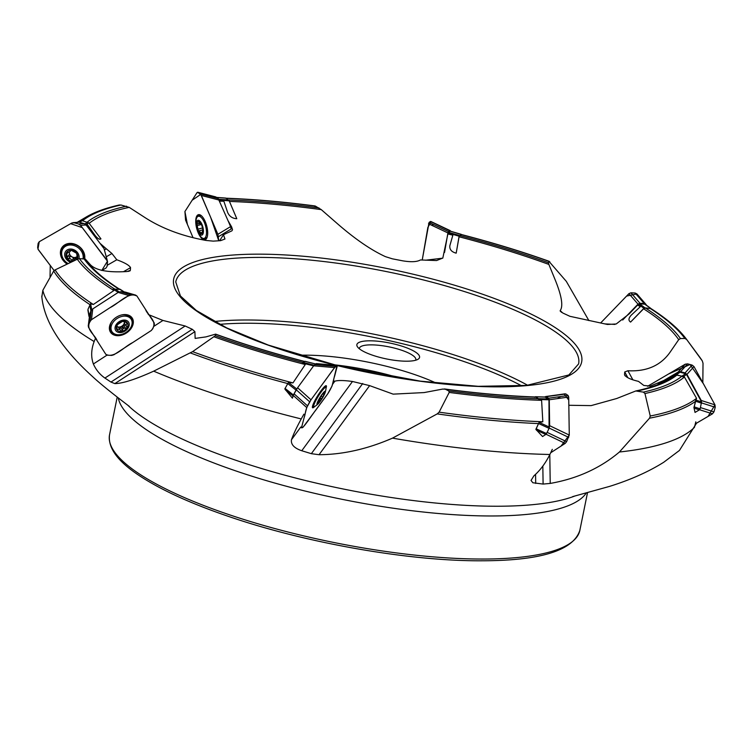 <?xml version="1.0" encoding="UTF-8"?>
<svg xmlns="http://www.w3.org/2000/svg" width="753" height="753" viewBox="0 0 753 753"><rect width="100%" height="100%" fill="white"/><g stroke="black" fill="none" stroke-linecap="round" stroke-linejoin="round"><path stroke-width="1.13" d="M694.021 408.107L699.349 409.886L695.028 412.428L693.937 407.448L696.544 398.337L684.411 376.999L681.851 376.265A315.874 80.157 -168.5 0 1 643.335 392.115L635.777 390.976L616.698 398.516L591.133 405.613L568.826 405.274M661.294 383.221L674.867 375.267A308.674 78.331 -168.5 0 1 668.25 379.757C660.334 384.303 649.519 388.04 635.796 390.967M676.439 373.93L677.587 372.839A308.674 78.331 -168.5 0 1 676.439 373.93L659.477 383.983M699.725 357.138A335.49 85.136 -168.5 0 1 702.304 360.922L699.669 357.063A335.49 85.136 -168.5 0 1 699.725 357.138L686.247 338.925A317.992 80.693 -168.5 0 1 686.303 339.001C678.933 329.108 667.177 318.98 651.025 308.617L645.453 308.024L643.599 308.796A308.674 78.331 -168.5 0 1 678.698 339.678L670.735 351.256C661.35 365.252 647.081 371.756 627.908 370.749L624.717 371.982L624.529 374.646C625.696 377.215 630.346 379.456 638.497 381.376L643.806 385.451L650.234 386.101L666.574 379.371L677.587 372.839M625.244 375.954L624.792 375.427M640.304 306.716L638.422 304.485L637.612 305.069A308.674 78.331 -168.5 0 1 640.304 306.716L631.287 315.112C628.463 318.199 628.228 320.514 630.59 322.077L643.599 308.796M588.893 320.599L566.312 281.358L548.984 261.395A315.874 80.157 -168.5 0 0 461.09 234.55L459.076 236.781A308.674 78.331 -168.5 0 1 548.862 264.416L554.613 278.469C561.616 295.392 563.47 306.104 560.166 310.622L562.792 313.013L569.908 316.307L607.445 324.458L616.218 323.978L629.226 313.841L637.612 305.069M561.531 312.363L560.166 310.622L560.383 311.431M452.845 235.19L448.091 233.166L447.884 233.948A308.674 78.331 -168.5 0 1 452.845 235.19L449.861 245.676C449.409 249.441 451.518 251.935 456.186 253.159L459.076 236.781M229.458 201.428A308.674 78.331 -168.5 0 1 321.258 209.616L336.375 222.794C354.447 238.635 370.805 249.921 385.442 256.651L392.341 258.816L402.601 260.811C411.044 262.223 417.002 261.931 420.456 259.954L436.608 260.547L442.82 258.044L447.884 233.948M219.735 201.136A308.674 78.331 -168.5 0 1 223.867 201.239L227.679 212.553C229.514 216.478 232.555 218.521 236.8 218.699L229.204 200.844L219.302 200.119L201.352 195.469L217.881 234.324L218.765 240.772L210.642 217.297L200.75 194.396L192.156 200.232L184.918 211.527L197.098 192.533L198.067 192.382L201.352 195.469M230.983 227.914L231.632 226.907L228.055 220.704M231.632 226.907L232.526 229.74L231.886 230.842L223.472 234.71L224.949 239.002L220.601 240.659L213.221 241.129L206.087 240.452C181.953 236.103 161.208 228.234 143.851 216.845L129.224 207.376L120.932 204.995L118.974 205.192M86.595 225.618A308.674 78.331 -168.5 0 1 87.508 224.761L94.887 235.162C97.589 238.626 99.612 239.859 100.949 238.87L88.845 222.897L85.87 224.686M104.62 249.817L106.342 248.829L100.036 243.351M106.342 248.829L111.943 253.526L116.809 259.776C124.753 262.684 129.328 265.31 130.542 267.654L123.699 271.588M119.849 289.406C104.629 279.598 93.692 270.299 87.028 261.507A308.674 78.331 -168.5 0 1 85.249 259.013L89.823 264.105C95.094 270.28 107.538 272.755 127.163 271.522L130.354 270.327L130.542 267.654M129.836 271.024L130.354 270.327L128.434 271.428M148.303 314.519L162.949 320.449L185.163 325.993L104.912 378.062C99.801 374.486 95.96 369.789 93.381 363.981C90.887 357.073 91.151 349.59 94.153 341.533L95.518 338.257M303.101 362.541A315.874 80.157 -168.5 0 1 215.283 335.725L215.829 334.341L215.085 334.276L205.936 336.892L195.14 338.398L194.905 331.649L192.288 329.287L185.163 325.993M333.372 380.98L334.85 381.197C338.106 380.209 343.98 380.312 352.479 381.489L301.774 450.746C294.188 448.129 290.752 444.458 291.467 439.743C293.501 434.067 296.757 427.139 301.238 418.941L303.892 414.159M536.465 430.217L545.774 434.472L542.574 436.542L535.863 429.351L539.044 422.48L542.828 421.774L541.595 400.332L538.235 398.761A315.874 80.157 -168.5 0 1 448.844 390.995L445.258 389.169L442.689 389.075L424.174 392.567L393.16 394.139L369.629 385.621L352.479 381.489M315.62 364.028L304.899 361.336L303.205 362.457L302.65 363.068L305.276 364.518L292.973 382.901L288.371 382.562L284.813 388.934L292.409 398.158L293.322 395.523L306.744 407.561L311.008 399.796L334.586 367.596L337.071 365.459L332.073 385.96L327.809 393.725L303.148 427.139L301.511 427.704L306.744 407.561M292.973 382.901A335.49 85.136 -168.5 0 1 192.599 351.642L153.678 371.163C135.531 379.371 122.588 383.512 114.842 383.606L110.955 382.072L104.912 378.062M192.599 351.642L215.283 335.725M215.085 334.276L215.829 334.341A310.763 78.858 -168.5 0 0 304.57 361.553M542.828 421.774A335.49 85.136 -168.5 0 1 439.112 412.164L437.201 413.896L392.501 438.133C367.36 449.061 342.879 454.586 319.046 454.718L311.347 453.683L301.774 450.746M439.112 412.164L449.202 392.435L448.844 390.995M534.564 397.264L535.891 397.151L538.235 398.761M444.458 388.953L445.258 389.169A310.763 78.858 -168.5 0 0 535.891 397.151M696.544 398.337A335.49 85.136 -168.5 0 1 650.244 416.004L649.538 418.179L619.427 452.007C600.188 468.215 577.118 478.692 550.227 483.426L543.101 484.066L532.86 482.758L531.034 480.442L533.915 475.83C540.155 470.39 545.483 463.274 549.878 454.492L552.307 449.343M650.244 416.004L644.963 393.546L643.335 392.115M674.867 375.267L677.051 374.966L681.851 376.265M649.895 308.25A315.874 80.157 -168.5 0 1 684.816 338.436L686.661 339.49L702.304 360.922L703.02 363.275L702.831 382.722M684.816 338.436L680.448 338.558L678.698 339.678M548.862 264.416L548.438 262.769L548.984 261.395L549.869 261.931M226.248 198.359A315.874 80.157 -168.5 0 1 315.422 206.115L314.735 206.303M315.422 206.115L321.258 209.616M223.867 201.239L219.095 200.279M88.845 222.897L82.303 220.676L78.679 222.22M87.508 224.761L85.578 225.091M123.906 291.919L119.36 288.983L120.254 289.453L113.119 289.058L113.872 290.545L93.344 304.485L90.539 303.723L87.969 309.361L88.129 310.998M93.344 304.485A335.49 85.136 -168.5 0 1 55.101 269.894L53.679 271.024L42.846 290.31L41.839 296.927M55.101 269.894L77.277 259.248L79.451 258.674L85.249 259.013M696.544 423.167L679.451 450.435L663.751 462.248C648.54 471.792 630.468 479.849 609.535 486.4L572.666 496.613M50.253 265.433L50.037 276.746M619.427 452.007A336.271 85.334 -168.5 0 0 694.426 427.356L695.828 421.821M369.667 340.808A31.993 8.123 -168.5 0 1 406.658 347.811A31.993 8.123 -168.5 0 1 418.056 359.247A31.993 8.123 -168.5 0 1 386.609 358.965A31.993 8.123 -168.5 0 1 357.543 346.935A31.993 8.123 -168.5 0 1 369.667 340.808M299.336 355.237A102.86 26.101 -168.5 0 1 304.278 355.162A102.86 26.101 -168.5 0 1 436.203 383.079M399.994 378.157A96.459 24.482 11.5 0 0 334.596 364.847M415.665 360.235A28.793 7.304 11.5 0 0 415.825 359.783A28.793 7.304 11.5 0 0 401.029 350.032A28.793 7.304 11.5 0 0 370.9 344.865A28.793 7.304 11.5 0 0 359.388 348.3A28.793 7.304 11.5 0 0 359.35 348.78M153.659 326.473L162.949 320.449M107.199 265.301L116.809 259.776M219.744 240.527L223.472 234.71M332.468 384.454L334.85 381.197M89.814 304.617L90.897 310.933L91.715 309.963M90.897 310.933L89.052 315.667L87.969 309.361M89.099 316.684L89.052 315.667L89.325 317.032M448.091 233.166L450.134 231.152L461.504 234.607L459.114 236.216L448.12 232.997M638.422 304.485L639.636 303.901L644.7 304.165L651.025 308.617L644.963 307.836L643.89 308.288L638.563 304.353M645.726 304.72L644.7 304.165L645.726 304.72M678.594 372.471L680.044 372.189L685.503 373.676L682.02 376.152L682.999 376.905M683.131 376.867L686.501 374.467L685.503 373.676M686.501 374.467L701.57 401.951L700.139 408.851L694.228 406.874L693.937 407.448M699.349 409.886L700.139 408.851M538.367 398.666L535.703 396.822L545.981 397.132L545.21 397.198L548.636 398.977L538.367 398.666L538.696 399.457M539.007 399.504L548.975 399.805L548.636 398.977M548.975 399.805L549.088 428.344L546.537 433.549L536.192 428.824L535.863 429.351M545.774 434.472L546.537 433.549M190.387 352.941A336.271 85.334 -168.5 0 0 287.74 383.569L296.08 390.11L296.776 389M296.08 390.11L293.406 394.958L285.067 388.426M285.491 389.988L293.002 395.871L293.406 394.958M293.002 395.871L292.409 398.158M126.899 326.887L125.92 325.192L127.022 323.715L126.212 322.482L122.692 321.296L120.405 322.736A4.527 3.266 146.7 0 0 119.586 323.272L117.355 324.769A6.297 4.546 -33.3 0 1 122.692 321.296L123.285 321.333M117.543 326.793A4.527 3.266 146.7 0 0 117.779 326.877A4.527 3.266 146.7 0 0 121.544 326.369A4.527 3.266 146.7 0 0 122.362 325.842A2.645 1.911 -33.3 0 1 123.831 325.531A1.054 0.762 -33.3 0 0 125.158 324.449M124.932 323.95A2.645 1.911 -33.3 0 1 124.593 323.602A2.645 1.911 -33.3 0 1 124.367 322.604A2.645 1.911 -33.3 0 1 124.424 322.312M126.73 326.689L126.928 327.903A6.297 4.546 -33.3 0 1 121.591 331.367L123.097 328.741A4.527 3.266 146.7 0 0 123.916 328.214L122.362 325.842A4.527 3.266 146.7 0 0 124.367 322.604A4.527 3.266 146.7 0 0 124.386 322.303M123.916 328.214L125.619 328.261L123.831 325.531M126.231 322.482L127.426 322.905A6.297 4.546 -33.3 0 1 126.928 327.903L125.619 328.261M122.692 321.296A6.297 4.546 -33.3 0 1 127.426 322.905L127.022 323.715M123.097 328.741L121.544 326.369A2.645 1.911 -33.3 0 0 120.659 327.593A1.054 0.762 -33.3 0 1 119.162 328.374M117.534 326.811A2.645 1.911 -33.3 0 1 117.779 326.877A2.645 1.911 -33.3 0 1 118.569 327.47L120.245 330.012L119.125 329.202L116.856 329.758L117.148 325.202M120.245 330.012L121.591 331.367A6.297 4.546 -33.3 0 1 116.856 329.758A6.297 4.546 -33.3 0 1 117.355 324.769M128.584 322.152A7.681 5.544 -33.3 0 1 121.515 332.459A7.681 5.544 -33.3 0 1 116.329 324.383A7.681 5.544 -33.3 0 1 128.584 322.152M131.154 319.225A11.436 8.255 -33.3 0 1 126.062 332.374A11.436 8.255 -33.3 0 1 112.009 331.734A11.436 8.255 -33.3 0 1 117.026 318.557A11.436 8.255 -33.3 0 1 131.126 319.168A11.436 8.255 -33.3 0 1 131.154 319.225M112.009 331.734L111.124 330.388A11.436 8.255 -33.3 0 1 110.324 324.976A11.436 8.255 -33.3 0 1 112.301 320.816M120.988 315.112A11.436 8.255 -33.3 0 1 125.582 314.942A11.436 8.255 -33.3 0 1 130.241 317.832A11.436 8.255 -33.3 0 1 130.278 317.888M69.935 251.662L70.311 250.758L69.935 251.662A4.527 3.727 -143.9 0 0 69.22 252.076L66.433 252.81M69.455 251.907A4.527 3.727 -143.9 0 0 69.408 253.394A4.527 3.727 -143.9 0 0 70.302 255.408A4.527 3.727 -143.9 0 0 72.072 256.924A4.527 3.727 -143.9 0 0 75.931 257.225A4.527 3.727 -143.9 0 0 76.646 256.82A2.645 2.174 36.1 0 1 76.862 256.764M72.787 261.442A6.297 5.177 36.1 0 1 67.29 258.514L70.453 258.693L72.787 261.442L74.556 259.117A4.527 3.727 -143.9 0 0 75.272 258.703L76.646 256.82A4.527 3.727 -143.9 0 0 76.825 256.669M68.862 252.189A2.645 2.174 36.1 0 1 69.408 253.394A2.645 2.174 36.1 0 1 69.088 254.891L67.384 257.206L66.349 252.952A6.297 5.177 36.1 0 1 71.017 250.269L70.311 250.758L71.017 250.269L72.213 250.805L76.514 253.206L76.74 254.072M75.272 258.703L76.542 258.976L77.418 257.78M76.759 254.025L77.455 258.759L76.542 258.976L77.455 258.759A6.297 5.177 36.1 0 1 77.173 259.296M74.274 259.446L75.931 257.225A2.645 2.174 36.1 0 0 75.686 257.498L74.265 259.456M70.123 251.464L70.998 250.269A6.297 5.177 36.1 0 1 76.514 253.206A6.297 5.177 36.1 0 1 77.455 258.759M66.349 252.952A6.297 5.177 36.1 0 0 67.29 258.514L67.384 257.206M68.589 258.797L70.18 256.622A2.645 2.174 36.1 0 1 72.072 256.924A2.645 2.174 36.1 0 1 73.446 258.373A1.054 0.866 36.1 0 0 74.528 259.088M69.088 254.891A2.645 2.174 36.1 0 1 68.975 255.032L67.666 256.82M70.18 256.622A1.054 0.866 36.1 0 1 68.862 255.201M70.867 262.308A7.681 6.316 36.1 0 1 65.615 251.446A7.681 6.316 36.1 0 1 77.531 252.622A7.681 6.316 36.1 0 1 78.914 258.731M68.175 263.597A11.436 9.403 36.1 0 1 63.167 248.424A11.436 9.403 36.1 0 1 80.797 250.335A11.436 9.403 36.1 0 1 83.056 258.58M63.167 248.424L63.949 247.351A11.436 9.403 36.1 0 1 72.721 244.038A11.436 9.403 36.1 0 1 81.569 249.271A11.436 9.403 36.1 0 1 82.905 251.464A11.436 9.403 36.1 0 1 83.574 258.561M199.441 230.757L202.764 229.881L199.093 230.851L198.152 230.39L196.985 224.309A6.297 2.504 75.2 0 1 198.726 221.589L199.244 223.321L200.307 223.039M202.585 231.18L202.764 231.086A6.297 2.504 75.2 0 1 202.755 231.237A6.297 2.504 75.2 0 1 201.023 233.806L202.322 231.604A4.527 1.798 -104.8 0 0 202.585 231.18L202.764 231.086A6.297 2.504 75.2 0 0 201.597 225.006A6.297 2.504 75.2 0 0 200.637 223.199A6.297 2.504 75.2 0 0 198.726 221.589L201.362 224.356M196.985 224.309L197.766 223.82L196.985 224.309A6.297 2.504 75.2 0 0 198.152 230.39A6.297 2.504 75.2 0 0 201.023 233.806L200.797 232.884L201.823 232.611M199.244 223.321A4.527 1.798 -104.8 0 0 198.971 223.735L198.717 223.839M200.571 223.312L197.766 223.82M199.093 230.851L200.797 232.884M202.708 229.223L202.519 228.008M201.973 224.422A7.681 3.059 75.2 0 1 201.296 235.143A7.681 3.059 75.2 0 1 196.354 223.528A7.681 3.059 75.2 0 1 201.973 224.422M204.355 222.455A11.436 4.546 75.2 0 1 204.138 238.4A11.436 4.546 75.2 0 1 198.848 233.844A25.593 25.593 0 0 1 195.959 222.86A11.436 4.546 75.2 0 1 198.303 216.28A11.436 4.546 75.2 0 1 204.355 222.455M207.103 237.317A11.436 4.546 75.2 0 1 206.2 237.863L204.138 238.4M198.303 216.28L200.364 215.744A11.436 4.546 75.2 0 1 201.428 215.763M319.526 398.685L321.202 398.638L319.987 397.885M320.025 398.996A4.527 0.706 121.8 0 1 319.507 399.702L318.83 402.61L317.822 402.403A6.297 0.979 -58.2 0 1 320.11 397.688A6.297 0.979 -58.2 0 1 323.479 393.075A6.297 0.979 -58.2 0 1 324.119 392.548A6.297 0.979 -58.2 0 1 324.496 393.282L323.875 393.179L324.496 393.282L322.209 397.998L321.202 398.638M323.875 393.179L323.272 393.057M324.496 393.282A6.297 0.979 -58.2 0 1 322.209 397.998A6.297 0.979 -58.2 0 1 318.83 402.61L318.378 402.224M318.83 402.61A6.297 0.979 -58.2 0 1 317.738 402.855A6.297 0.979 -58.2 0 1 317.822 402.403M325.23 392.285A7.681 1.186 -58.2 0 1 325.164 392.501A7.681 1.186 -58.2 0 1 322.171 398.469A7.681 1.186 -58.2 0 1 318.161 403.815A7.681 1.186 -58.2 0 1 320.025 397.405A7.681 1.186 -58.2 0 1 325.23 392.285M318.161 403.815A25.593 25.593 0 0 1 314.641 406.573A11.436 1.77 -58.2 0 1 313.86 406.78A11.436 1.77 -58.2 0 1 318.378 396.116A11.436 1.77 -58.2 0 1 325.908 387.324A11.436 1.77 -58.2 0 1 326.077 388.115A25.593 25.593 0 0 1 325.164 392.501M90.661 303.76L91.706 309.878M113.251 289.19L118.212 292.399M81.013 220.855L78.745 222.22M225.458 198.218L225.966 198.161L225.458 198.218M229.204 200.844L225.966 198.161L216.657 197.484M456.186 253.159L459.114 236.216M630.59 322.077L643.89 308.288M695.706 400.078L694.228 406.874M660.249 383.663L678.773 372.368M695.753 400.012L701.57 401.951M675.29 374.843L682.02 376.152M539.044 422.48L536.192 428.824M539.223 422.461L549.389 427.102M288.587 382.59L296.767 388.99M302.96 363.191L313.625 365.864M113.374 295.543L118.193 292.409L128.772 295.505L131.031 294.847L135.804 295.157L125.073 292.023L120.461 291.75L131.031 294.847M110.456 332.158A12.961 9.356 146.7 0 0 126.278 332.817A12.961 9.356 146.7 0 0 132.123 317.917M124.631 291.957L136.867 295.92L154.205 322.943L154.299 324.825L152.774 328.741L151.24 330.539L113.929 354.748L111.67 355.416L107.5 355.2L105.834 354.334L88.496 327.31L88.402 325.428L89.927 321.522L91.461 319.714L128.772 295.505M126.4 333.005A12.961 9.356 -33.3 0 1 110.522 332.242A12.961 9.356 -33.3 0 1 116.216 317.314A12.961 9.356 -33.3 0 1 132.18 318.011A12.961 9.356 -33.3 0 1 126.4 333.005M88.233 326.068L89.701 314.622L88.233 326.068M113.336 295.562L92.76 308.909L91.461 319.714L110.117 307.61C118.767 303.45 128.575 291.524 136.867 295.92L145.536 309.436C147.833 316.138 158.987 321.55 151.24 330.539L132.584 342.643C123.934 346.804 114.127 358.739 105.834 354.334L97.165 340.827C94.869 334.116 83.715 328.703 91.461 319.714M92.76 308.909L91.226 310.716L89.701 314.622M118.193 292.409L120.461 291.75M334.586 367.596L313.662 365.807L310.613 369.977A0.96 0.537 129.4 0 0 310.594 370.005L297.595 387.757L311.008 399.796L322.802 383.701C327.649 377.564 336.196 363.991 337.306 365.807L334.69 375.888C332.675 381.423 334.37 383.409 327.809 393.725L316.015 409.82C311.168 415.957 302.621 429.53 301.511 427.704L304.127 417.633C306.142 412.098 304.447 410.112 311.008 399.796M325.964 387.381A12.961 2.005 121.8 0 0 326.077 385.687M312.467 407.665A12.961 2.005 121.8 0 0 313.926 406.808M314.575 406.62A12.961 2.005 -58.2 0 1 312.58 407.778A12.961 2.005 -58.2 0 1 317.7 395.702A12.961 2.005 -58.2 0 1 326.237 385.743A12.961 2.005 -58.2 0 1 326.077 388.04M313.662 365.807L316.156 363.68L337.306 365.807M293.322 395.523L294.084 393.819L307.506 405.858M297.595 387.757L294.084 393.819M568.703 397.029L549.248 399.768L549.643 425.69L569.277 435.065L568.703 397.029L568.082 395.485L565.889 393.97L564.449 394.092M569.277 435.065L561.051 446.077L550.688 452.769L565.192 443.395L566.614 441.672L569.277 435.065L568.75 400.078L564.289 394.196M546.047 434.255L565.192 443.395M549.078 428.005L549.643 425.69M544.701 397.01L546.443 396.699L548.626 398.215L568.082 395.485M549.248 399.768L548.626 398.215M565.889 393.97L544.993 396.822M693.984 366.57L686.952 374.392L689.663 379.343A0.96 0.744 105.2 0 1 689.682 379.38L701.259 400.492L714.974 404.86L693.984 366.57L692.111 365.092L687.621 363.868L685.249 364.198L647.618 386.27L668.608 373.959L690.04 364.527L703.358 383.682L714.974 404.86L715.237 407.269L713.948 411.891L712.46 413.83L695.301 423.892L708.074 416.409L714.974 404.86M699.575 409.726L712.46 413.83M701.523 402.902L701.259 400.492M658.122 383.804L678.218 372.02L685.249 364.198M686.952 374.392L685.079 372.914L692.111 365.092M678.218 372.02L680.59 371.69L685.079 372.914M646.808 305.445L644.182 303.506L640.012 303.299L630.948 292.804L628.934 293.642L600.734 322.886L626.581 296.08L636.906 293.915M630.948 292.804L635.118 293.021L636.944 293.943L646.102 304.551M645.914 304.325L637.029 294.056M622.684 320.025L638.007 304.127L628.934 293.642M614.928 324.411L604.97 323.903M640.012 303.299L638.007 304.127M450.689 231.246L449.889 230.663L448.496 231.576L429.078 222.399L422.226 260.049L427.873 227.359L431.121 221.787M429.078 222.399L430.471 221.476L431.215 221.966M444.543 252.462L447.913 232.931L428.495 223.754M442.764 258.166L425.567 260.218M450.633 231.143L430.471 221.476M448.496 231.576L447.913 232.931M217.881 234.324L230.569 226.615L228.432 221.589A0.96 0.527 -77.6 0 0 228.413 221.551L218.21 198.557L216.017 197.041L197.098 192.533M198.557 214.643A12.961 5.158 -104.8 0 0 196.044 220.365M200.157 235.962A12.961 5.158 -104.8 0 0 205.164 239.699M192.928 237.421L185.567 220.102L184.918 211.527L187.422 224.469L192.928 237.421M206.538 238.532A12.961 5.158 75.2 0 1 205.023 239.746A12.961 5.158 75.2 0 1 196.731 228.526A12.961 5.158 75.2 0 1 198.416 214.68A12.961 5.158 75.2 0 1 206.058 223.735A12.961 5.158 75.2 0 1 206.538 238.532M215.047 197.182L216.017 197.041M230.569 226.615L231.152 228.987L218.464 236.696M100.629 244.141L104.036 248.641L107.538 261.583L107.077 266.374L105.975 268.068L101.777 270.478L107.444 261.197L82.256 227.604L70.65 223.669L39.231 241.732L71.817 222.992L74.039 222.766L78.528 223.989L80.562 225.363L106.898 260.133M62.179 247.191A12.961 10.655 -143.9 0 0 67.356 263.992M54.112 270.534L38.299 249.667L37.65 247.502L38.13 243.417L39.231 241.732L37.951 249.092L54.112 270.534M69.813 244.028A9.121 7.502 36.1 0 1 69.954 243.548M67.168 264.087A12.961 10.655 36.1 0 1 62.132 247.266A12.961 10.655 36.1 0 1 76.721 244.96A12.961 10.655 36.1 0 1 84.684 258.665M100.61 244.104L86.087 224.94L80.562 225.363M72.928 222.662L78.698 222.22L74.039 222.766M86.087 224.94L84.054 223.566L79.564 222.342M104.036 248.641L107.491 261.338M560.693 396.52L557.446 398.619M433.135 225.947L432.118 223.839M335.97 365.28A208.167 52.823 -168.5 0 1 178.047 294.009A208.167 52.823 -168.5 0 1 256.905 254.156A208.167 52.823 -168.5 0 1 542.405 319.95A208.167 52.823 -168.5 0 1 498.43 386.844A208.167 52.823 -168.5 0 1 337.344 365.619M305.276 364.518A317.992 80.693 -168.5 0 1 214.059 336.807M538.659 423.6A336.271 85.334 -168.5 0 1 437.201 413.896M541.595 400.332A317.992 80.693 -168.5 0 1 449.202 392.435M695.631 401.264A336.271 85.334 -168.5 0 1 649.538 418.179M684.411 376.999A317.992 80.693 -168.5 0 1 644.963 393.546M677.051 374.966A310.763 78.858 -168.5 0 1 637.716 390.911M686.303 339.001A317.992 80.693 -168.5 0 1 686.661 339.49M645.453 308.024A310.763 78.858 -168.5 0 1 680.448 338.558M459.603 235.538A310.763 78.858 -168.5 0 1 548.438 262.769M228.583 199.969A310.763 78.858 -168.5 0 1 319.008 207.95M79.517 221.74A317.992 80.693 -168.5 0 1 86.341 216.939A317.992 80.693 -168.5 0 1 86.426 216.892L77.192 222.333M82.548 220.742A315.874 80.157 -168.5 0 1 120.932 204.995M87.339 222.041A310.763 78.858 -168.5 0 1 126.551 206.2M89.174 223.33A308.674 78.331 -168.5 0 1 129.224 207.376M89.833 304.57A336.271 85.334 -168.5 0 1 53.679 271.024M113.872 290.545A317.992 80.693 -168.5 0 1 77.277 259.248M114.155 288.728A315.874 80.157 -168.5 0 1 79.451 258.674M118.588 288.945A310.763 78.858 -168.5 0 1 83.809 258.561M574.633 496.095A245.563 62.311 -168.5 0 1 498.26 506.232A245.563 62.311 -168.5 0 1 127.746 405.17M94.153 341.533A336.271 85.334 -168.5 0 1 42.846 290.31M301.238 418.941A336.271 85.334 -168.5 0 1 153.678 371.163M549.878 454.492A336.271 85.334 -168.5 0 1 392.501 438.133M483.906 559.037A239.962 60.889 -168.5 0 1 232.875 515.937A239.962 60.889 -168.5 0 1 109.552 434.716C107.227 451.395 124.33 466.22 142.976 478.004C164.239 491.389 192.655 504.162 228.234 516.323C306.142 543.167 410.121 561.361 482.428 560.778C540.767 560.646 573.231 550.518 579.838 530.394A239.962 60.889 -168.5 0 1 483.906 559.037M586.163 493.13A239.962 60.889 -168.5 0 1 492.669 515.974A239.962 60.889 -168.5 0 1 252.274 476.32A239.962 60.889 -168.5 0 1 118.296 397.942M337.344 365.525L420.306 381.14L478.183 386.317L526.62 385.414L568.873 374.956L578.615 363.906A205.569 52.164 11.5 0 0 472.969 294.329A205.569 52.164 11.5 0 0 257.921 257.413A205.569 52.164 11.5 0 0 175.741 281.942L180.419 295.967L196.326 310.471L226.841 327.979L268.266 345.062L336.582 365.337M527.721 385.301A205.569 52.164 11.5 0 0 245.186 319.997A205.569 52.164 11.5 0 0 214.219 321.522M521.688 385.828A203.009 51.515 11.5 0 0 246.175 323.244A203.009 51.515 11.5 0 0 219.575 324.364M192.288 329.287L110.955 382.072M194.905 331.649L114.842 383.606M107.02 355.134L93.381 363.981M624.717 371.982L627.861 377.714M627.908 370.749L632.906 379.87M542.828 466.088L543.101 484.066M549.784 454.68L550.227 483.426M535.571 474.277L535.703 483.435M362.73 383.493L311.347 453.683M369.629 385.621L319.046 454.718M300.805 426.998L291.467 439.743M111.943 253.526L106.342 256.745M122.447 330.322L120.659 327.593M117.76 329.729L116.95 328.506M71.864 260.547L73.446 258.373M66.829 253.902L67.958 252.349M81.616 248.838A8.057 6.626 36.1 0 1 82.002 249.544L82.905 251.464M72.721 244.038L74.82 244.311A8.057 6.626 36.1 0 1 75.62 244.461M82.999 250.768A7.201 5.92 36.1 0 1 82.981 251.624M72.542 244.01A7.201 5.92 36.1 0 1 73.352 243.737M198.801 222.201L199.385 222.05M198.331 229.072L202.51 227.971M197.644 225.467L201.362 224.479M322.275 396.906L321.079 396.163M323.63 394.101L322.933 393.668M319.187 401.387L318.387 400.888M119.238 291.91L114.296 288.728M79.545 222.333L82.303 220.676M87.762 222.154L84.873 223.895M228.62 199.997L218.859 199.281M459.424 235.482L448.43 232.272M644.963 307.836L639.636 303.901M695.791 401.274L701.711 403.25M676.57 374.665L680.044 372.189M538.743 423.619L549.088 428.344M314.142 365.196L303.205 362.457M131.916 324.637A12.848 9.271 146.7 0 0 131.389 317.022M109.919 331.122A12.848 9.271 146.7 0 0 116.706 334.633M131.888 320.863A12.462 8.989 146.7 0 0 130.184 316.015M109.486 329.616A12.462 8.989 146.7 0 0 113.251 333.108M91.226 310.716L89.927 321.522M296.287 389.819L309.699 401.857M314.754 364.593L335.678 366.382M547.111 432.363L566.614 441.672M549.201 428.071L568.713 437.38M700.488 407.608L713.948 411.891M701.768 402.977L715.237 407.269M680.59 371.69L687.621 363.868M644.182 303.506L635.118 293.021M199.357 214.643A12.848 5.111 -104.8 0 0 198.02 216.384M203.837 238.456A12.848 5.111 -104.8 0 0 205.861 239.313M200.138 214.897A12.462 4.951 -104.8 0 0 199.187 216.045M205.023 238.174A12.462 4.951 -104.8 0 0 206.416 238.71M218.21 198.557L200.26 193.898M63.158 246.09A12.848 10.561 -143.9 0 0 63.412 259.088M64.946 244.753A12.462 10.241 -143.9 0 0 61.737 251.973M84.054 223.566L78.528 223.989M304.843 361.515C272.953 353.242 243.21 344.112 215.612 334.125M535.421 396.991C506.967 395.956 476.621 393.273 444.383 388.943M461.354 234.512C492.603 242.626 521.885 251.568 549.182 261.319M225.646 198.199C253.62 199.225 283.392 201.804 314.961 205.946M86.341 216.939C94.765 211.998 105.825 207.997 119.52 204.948M129.356 406.422C128.979 406.065 103.754 387.211 92.591 376.604C78.924 364.292 67.704 351.83 58.941 339.198C48.691 324.298 42.959 309.916 41.763 296.033M117.214 397.095L109.552 434.716M587.491 492.782L579.838 530.394M124.593 323.602L126.269 326.153M131.126 319.168L130.241 317.832M110.738 323.141L110.324 324.976M123.737 314.603L125.582 314.942M200.599 223.34L198.67 223.848M325.908 387.324L324.628 386.534M313.86 406.78L312.58 405.989M87.913 310.189L88.967 316.335M119.972 289.171L124.254 291.938M225.74 198.067L216.535 197.399M461.269 234.343L450.275 231.133M650.761 308.363L645.425 304.428M535.421 396.737L545.69 397.038M305.003 361.299L316.081 364.085M337.259 365.393L316.335 363.605M565.155 393.81L545.709 396.539M450.219 230.634L430.801 221.457M215.706 196.891L197.757 192.231M83.903 254.862L84.261 253.545M70.33 243.388L69.172 244.132"/></g></svg>
